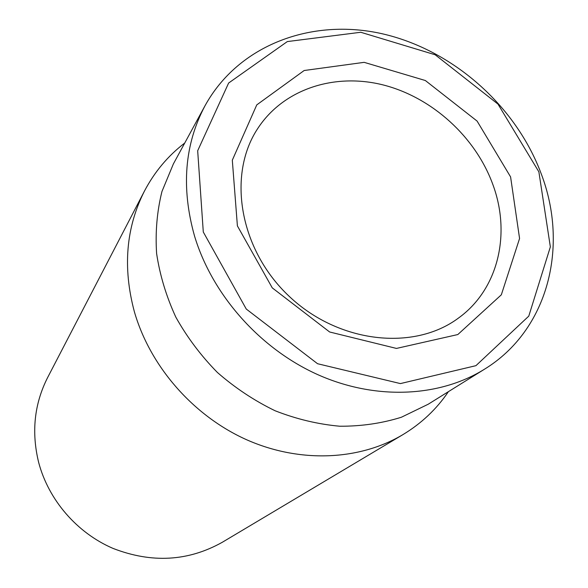 <?xml version="1.0" encoding="UTF-8"?>
<svg xmlns="http://www.w3.org/2000/svg" width="588" height="588" viewBox="0 0 588 588"><rect width="100%" height="100%" fill="white"/><g stroke="black" fill="none" stroke-linecap="round" stroke-linejoin="round"><path stroke-width="0.88" d="M492.876 184.588C511.156 233.84 498.374 289.303 458.544 318.005C413.93 351.418 338.6 343.238 289.222 296.352C239.522 249.797 226.946 175.07 257.698 128.574C283.445 89.016 334.476 72.603 383.273 84.966C432.121 97.424 475.596 136.975 492.876 184.588M510.59 176.907L477.103 121.091L425.352 80.527L364.156 62.343L304.158 70.516L256.765 104.884L232.311 160.186L237.398 225.902L272.266 287.877L329.633 331.985L396.444 348.427L457.817 334.55L501.329 294.809L519.572 238.493L510.59 176.907M203.294 232.017L197.678 150.749L228.629 83.033L287.319 41.579L360.76 32.267L435.157 54.772L497.977 104.098L538.873 171.836L550.353 246.886L528.781 316.124L475.927 365.67L400.406 383.589L317.557 363.722L246.269 309.045L203.294 232.017M144.501 190.982L47.635 377.533C34.273 403.905 31.282 432.202 38.654 462.425C48.525 499.954 76.932 532.89 113.021 548.406C151.755 563.429 188.189 561.378 222.308 542.268L402.868 434.657C359.371 460.551 299.623 463.373 246.284 439.596C193.048 415.657 150.021 366.265 134.343 311.633C122.605 267.643 125.986 227.424 144.501 190.982C154.585 171.814 167.999 155.827 184.75 143.016M194.54 236.067C212.283 294.875 259.837 348.596 317.652 374.593C375.563 400.443 439.376 397.275 484.409 369.257C548.332 330.111 569.037 246.306 541.158 173.651C515.705 105.487 452.495 49.752 382.104 33.736C311.861 17.846 238.632 44.644 205.014 105.752C184.5 144.361 181.008 187.8 194.54 236.067M205.014 105.752L173.379 163.92L161.965 191.475C157.018 211.32 155.232 231.988 156.606 253.494C159.848 275.133 166.257 296.345 175.819 317.123C187.087 337.277 200.956 355.733 217.413 372.483C235.104 387.933 254.339 400.7 275.118 410.769C296.418 419.104 317.968 424.257 339.761 426.226C361.304 426.337 381.84 423.345 401.354 417.252L428.196 404.235L484.409 369.257M448.401 391.667C436.59 409.138 421.412 423.463 402.868 434.657"/></g></svg>
